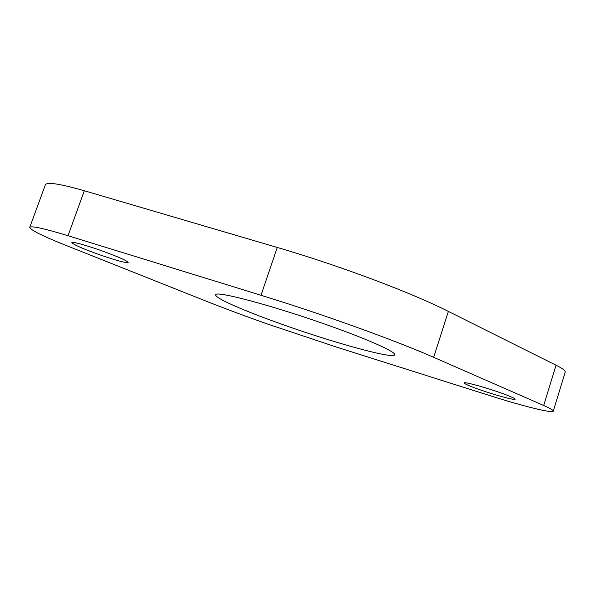 <?xml version="1.0" encoding="UTF-8"?>
<svg xmlns="http://www.w3.org/2000/svg" width="595" height="595" viewBox="0 0 595 595"><rect width="100%" height="100%" fill="white"/><g stroke="black" fill="none" stroke-linecap="round" stroke-linejoin="round"><path stroke-width="0.89" d="M98.666 254.429C82.125 248.442 73.192 244.493 71.854 242.589C74.055 241.897 84.021 244.627 101.745 250.778C118.39 256.847 127.196 260.751 128.148 262.469C125.783 263.109 115.951 260.424 98.666 254.429M478.38 389.204C469.18 385.902 464.442 383.812 464.16 382.927C463.736 381.469 485.148 387.271 501.221 393.05C510.339 396.337 514.98 398.39 515.144 399.215C515.255 400.628 493.887 394.76 478.38 389.204M283.198 324.729C245.609 311.483 214.55 298.102 215.807 294.927C214.282 289.996 274.875 306.068 331.289 326.402C370.596 340.429 396.337 352.255 394.678 354.776C393.518 359.328 333.847 342.772 283.198 324.729M268.048 324.201C245.326 316.198 224.382 308.396 205.223 300.787L65.472 245.192C42.423 235.962 30.516 230.02 29.75 227.364C31.178 225.624 43.933 228.413 68.023 235.717L261.004 295.269C323.673 314.532 395.928 340.652 433.666 357.327L543.681 405.485C550.293 408.401 553.484 410.29 553.261 411.138C552.859 413.599 522.938 406.132 491.649 396.181L336.487 347.086L268.048 324.201M29.75 227.364L45.398 184.688C47.228 181.832 60.199 183.855 84.319 190.742L277.27 247.453C339.924 265.742 411.48 292.725 448.377 311.408L556.065 365.211C562.535 368.483 565.585 370.782 565.22 372.113L553.261 411.138M84.319 190.742L68.023 235.717M277.27 247.453L261.004 295.269M448.377 311.408L433.666 357.327M556.065 365.211L543.681 405.485"/></g></svg>
